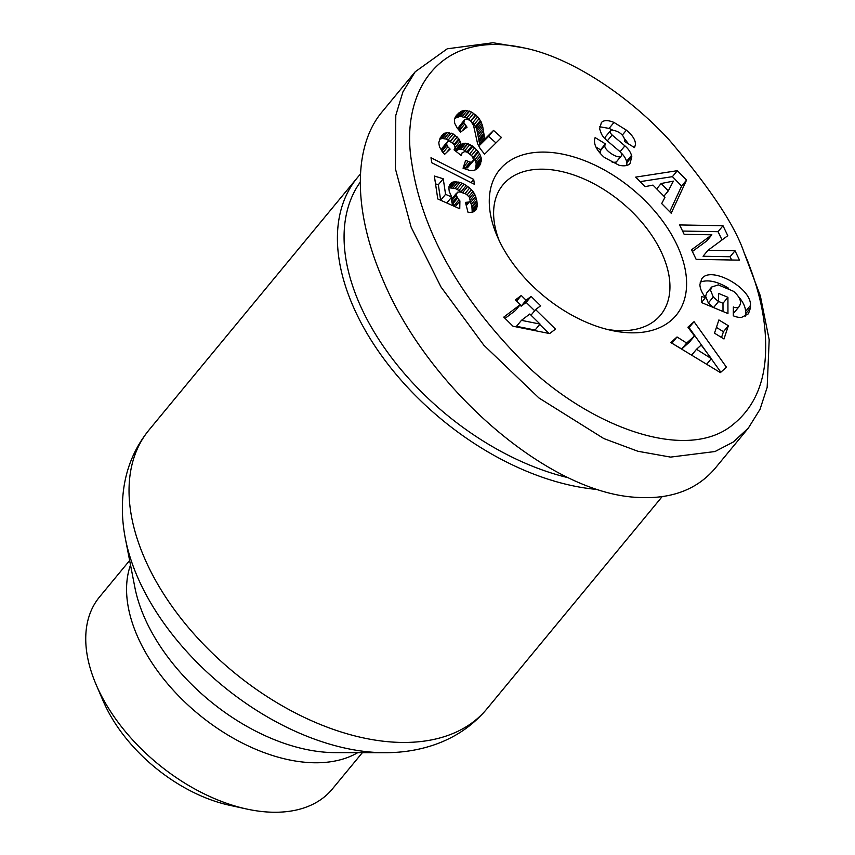 <?xml version="1.0" encoding="UTF-8"?>
<svg xmlns="http://www.w3.org/2000/svg" width="855" height="855" viewBox="0 0 855 855"><rect width="100%" height="100%" fill="white"/><g stroke="black" fill="none" stroke-linecap="round" stroke-linejoin="round"><path stroke-width="1.28" d="M360.372 174.217A219.051 132.899 39.5 0 0 357.433 177.594A219.051 132.899 39.5 0 0 352.517 304.914A219.051 132.899 39.5 0 0 597.848 489.52M362.36 752.667L332.253 789.122A150.907 91.549 -140.5 0 1 246.593 809.001A150.907 91.549 -140.5 0 1 96.209 684.823A150.907 91.549 -140.5 0 1 96.145 684.663A150.907 91.549 -140.5 0 1 99.533 596.961L129.639 560.495M103.134 700.94A126.561 76.79 39.5 0 0 103.199 701.068A126.561 76.79 39.5 0 0 229.322 805.218L246.593 809.001M499.106 240.426A102.226 62.02 -140.5 0 1 502.954 184.84A102.226 62.02 -140.5 0 1 584.51 179.187A102.226 62.02 -140.5 0 1 662.903 255.602A102.226 62.02 -140.5 0 1 660.605 315.014A102.226 62.02 -140.5 0 1 606.751 329.314M613.997 122.436L626.394 130.152C632.636 135.368 635.65 140.199 635.447 144.623L634.506 147.584L624.439 141.428L624.823 140.241C623.498 134.663 619.148 131.232 611.774 129.949A4.104 2.49 39.5 0 0 610.63 130.548A4.104 2.49 39.5 0 0 612.137 135.015L624.898 145.863A15.379 9.33 -140.5 0 1 631.514 155.396L631.824 156.711L629.921 163.786C627.506 165.859 623.872 166.34 618.999 165.229L604.367 157.448C596.769 150.64 593.562 144.41 594.738 138.756L595.133 137.58L605.426 143.875L604.987 145.19C603.042 149.443 617.844 159.5 621.093 156.144A4.104 2.49 39.5 0 0 621.296 155.941A4.104 2.49 39.5 0 0 619.789 151.474L606.751 140.402A15.379 9.33 -140.5 0 1 601.386 133.872L599.601 128.806L601.396 122.543C603.78 120.021 607.98 119.989 613.997 122.436L609.07 128.41L599.665 126.743M626.394 130.152L622.376 135.015M612.308 129.907L609.07 128.41M634.891 146.429L634.132 147.359M705.557 297.54L701.442 302.531L701.399 296.546L705.557 297.54C701.859 292.848 699.978 288.477 699.903 284.426L701.837 278.655C710.847 265.478 751.716 287.996 750.466 305.459L750.466 307.918L748.435 313.796L741.392 317.472A18.97 11.51 -140.5 0 1 739.821 317.44A18.97 11.51 -140.5 0 1 733.921 316.051L733.301 315.784L733.344 307.009A7.695 4.67 39.5 0 0 735.931 307.661A7.695 4.67 39.5 0 0 738.944 306.827L734.007 312.791A7.695 4.67 -140.5 0 1 733.301 313.261M739.5 306.25L740.633 303.023C740.537 299.261 738.186 295.36 733.59 291.331L718.307 284.886L711.627 287.034L710.548 290.23L713.262 297.006L708.325 302.98L705.621 296.204L706.7 293.009L711.627 287.034M713.262 297.006L718.51 301.601L713.583 307.565L708.325 302.98M497.161 236.119A114.399 69.405 39.5 0 0 497.215 236.247A114.399 69.405 39.5 0 0 611.218 330.372A114.399 69.405 39.5 0 0 678.72 248.816A114.399 69.405 39.5 0 0 549.295 152.308A114.399 69.405 39.5 0 0 497.161 236.119M744.213 253.005L760.362 295.926L769.19 339.766L767.159 387.422L760.01 409.331L748.36 428.056L733.334 441.992L715.026 451.526L670.577 457.104L637.937 451.269L603.833 438.572L538.96 397.981L483.845 345.206L440.945 286.917L411.116 227.12L395.427 168.884L395.79 115.393L402.908 91.923L415.188 71.788L447.251 48.81L492.982 42.75L524.115 47.944C569.366 56.9 627.175 94.136 669.294 140.049C710.152 188.089 735.129 225.741 744.213 253.005L744.384 253.401C755.286 278.965 768.923 318.488 764.99 361.515C762.286 388.042 752.037 408.722 734.231 423.546C685.614 466.135 580.385 422.765 516.441 355.082C456.292 292.218 421.387 228.093 411.725 162.696C399.723 92.597 438.668 28.739 524.115 47.944M415.188 71.788L381.918 112.069C352.955 146.547 353.147 210.918 382.409 278.602C428.013 389.207 549.519 493.495 637.317 497.386C671.015 499.427 696.943 489.744 715.111 468.348L748.371 428.066M568.051 477.678A214.188 129.939 -140.5 0 1 358.844 302.2A214.188 129.939 -140.5 0 1 360.169 182.243M465.633 160.334L470.058 162.172L472.334 161.894L473.595 159.447L471.81 155.77L467.215 152.254L464.864 151.549L462.106 152.799L461.358 155.61L454.058 149.828L455.084 147.455L454.689 145.778L453.503 143.897L449.976 141.481L447.454 141.727L446.502 143.982L447.86 146.814L450.168 149.112L444.621 154.338L442.879 152.446L439.47 146.868L438.775 142.753L440.154 137.986L443.67 133.722L447.197 132.504L453.182 133.989L458.804 138.745L461.262 144.677L463.784 143.373L467.931 143.651L472.858 146.258L478.031 151.324L480.606 155.802L481.354 160.152L480.083 164.801L476.684 169.119L473.841 170.444L470.047 170.551L463.057 168.232L465.633 160.334M465.419 202.368L469.267 202.004L470.143 200.818L469.566 197.452L466.264 194.149L460.14 191.937L457.457 192.172L456.281 194.833L457.511 198.146L459.915 200.936L459.755 208.748L437.781 198.969L434.361 176.023L443.243 178.791L445.562 194.331L451.707 197.045L449.26 191.477L448.864 188.282L449.42 185.14L451.365 182.82L454.336 181.73L460.043 182.425L464.222 184.199L469.694 187.961L472.933 191.467L475.69 196.404L477.208 203.351L476.641 208.609L475.466 210.469L472.858 212.126L468.091 212.532L465.419 202.368M513.021 326.236L503.766 317.13L520.268 304.637L515.447 299.891L521.261 295.488L526.082 300.223L531.105 296.418L540.638 305.791L535.615 309.596L555.483 329.132L549.637 333.568L513.021 326.236M430.995 157.758L473.702 179.411L474.429 184.306L431.732 162.707L430.995 157.758M471.704 112.069L477.667 116.74L481.002 121.56L482.733 126.668L484.764 139.13L493.538 130.43L501.468 137.473L484.603 154.189L480.211 148.695L477.603 143.768L473.585 125.567L470.699 120.908L467.29 119.144L464.425 119.85L463.859 122.628L467.054 127.213L460.631 132.087L457.222 128.09L454.7 123.312L454.39 119.711L455.33 117.028L460.321 111.898L465.248 110.338L471.704 112.069L466.777 118.043L460.321 116.312L454.721 118.343M718.884 319.941L728.375 325.734L723.993 338.975L714.502 333.183L718.884 319.941M687.922 327.187L694.046 321.683L726.44 367.19L720.402 372.609L670.822 342.556L677.032 336.966L686.651 343.037L694.484 335.994L687.922 327.187M645.055 186.647L635.682 177.124L677.342 170.69L686.565 180.074L671.196 213.237L661.695 203.576L664.966 197.281L652.985 185.108L645.055 186.647M718.51 301.601L718.499 293.393L727.926 297.316L727.947 313.561L701.41 302.52M707.983 250.291L735.022 250.772L739.522 260.144L696.152 259.364L691.556 249.778L711.862 234.804L684.139 234.313L679.639 224.94L722.999 225.72L727.787 235.691L707.983 250.291L703.056 256.254L730.095 256.746L735.022 250.772M468.134 161.574L463.335 167.388M478.768 166.949L477.731 168.2M479.719 165.432L476.641 169.151M480.083 164.801L476.299 169.365M475.54 169.846L476.214 163.658L474.803 159.864L471.554 155.45L467.119 151.656L463.004 149.614L458.857 149.336L456.335 150.64L454.796 146.226M480.745 163.241L475.818 169.215M481.183 161.691L476.256 167.666M481.354 160.152L476.427 166.116M481.312 158.635L476.385 164.598M481.141 157.683L476.214 163.658M480.606 155.802L475.669 161.766M479.73 153.9L474.803 159.864M478.522 151.987L473.595 157.951M478.031 151.324L473.104 157.299M476.481 149.486L471.554 155.45M474.749 147.776L469.823 153.74M472.858 146.258L467.931 152.222M472.046 145.692L467.119 151.656M469.929 144.452L465.002 150.416M467.931 143.651L463.004 149.614M467.61 143.565L462.683 149.529M465.601 143.234L460.674 149.198M463.784 143.373L458.857 149.336M462.705 143.736L457.778 149.7M461.262 144.677L456.335 150.64M460.93 143.202L456.004 149.165M460.268 141.267L455.341 147.242M459.295 139.472L454.433 145.371M458.804 138.745L453.962 144.623M457.254 136.971L452.38 142.881M451.707 142.422L446.235 139.087L442.27 138.478L439.588 139.237M455.373 135.379L450.446 141.353M455.213 135.261L450.286 141.235M453.182 133.989L448.255 139.964M451.162 133.113L446.235 139.087M449.174 132.621L444.247 138.596M447.197 132.504L442.27 138.478M446.214 132.643L441.287 138.606M444.921 133.049L439.994 139.012M443.67 133.722L440.175 137.944M442.516 134.727L441.191 136.34M449.719 148.706L446.62 152.457M447.86 146.814L443.05 152.639M446.812 145.211L441.907 151.153M441.875 151.121L441.907 148.385L446.834 142.411M446.502 143.982L441.565 149.956M461.55 154.221L460.781 155.15M473.243 160.975L467.407 167.858L463.271 167.569M472.334 161.894L467.407 167.858M470.742 162.226L465.815 168.2M470.058 162.172L465.131 168.146M467.514 202.528L465.954 204.42M476.641 208.609L474.365 211.377M477.079 206.985L472.836 212.126M477.143 206.675L472.569 212.211M472.238 212.275L471.896 206.386L470.1 200.882M477.261 205.147L472.334 211.11M477.208 203.351L472.281 209.315M476.962 201.32L472.035 207.295M476.834 200.412L471.896 206.386M476.331 198.339L471.404 204.302M475.69 196.404L470.763 202.368M474.878 194.577L470.175 200.284M473.927 192.877L469.737 197.943M472.933 191.467L468.797 196.468M471.426 189.65L467.161 194.822M469.694 187.961L465.088 193.54M463.271 192.749L455.117 188.399L448.896 187.822M467.738 186.422L462.812 192.386M466.317 185.439L461.39 191.402M464.222 184.199L459.295 190.163M462.127 183.194L457.201 189.158M460.043 182.425L455.117 188.399M458.088 181.933L453.161 187.897M456.11 181.666L451.173 187.64M454.336 181.73L449.409 187.694M452.744 182.126L448.982 186.689M451.365 182.82L449.409 185.193M451.205 182.959L449.506 185.011M451.707 197.045L446.802 202.977M445.562 194.331L440.667 200.252L438.316 184.755L435.537 183.889M443.243 178.791L438.316 184.755M459.915 200.936L455.159 206.696M454.507 206.408L451.985 203.041L451.579 199.183L456.506 193.209M458.868 199.856L453.941 205.831M457.511 198.146L452.573 204.11M456.912 197.067L451.985 203.041M456.314 195.197L451.387 201.16M456.281 194.833L451.355 200.807M469.267 202.004L466.274 205.628M469.021 202.133L466.242 205.499M548.835 333.407L539.719 324.451M535.615 309.596L530.998 315.196M534.674 310.739L526.178 302.392L521.155 306.197L519.958 305.011M531.105 296.418L526.178 302.392M526.082 300.223L521.155 306.197M521.261 295.488L516.644 301.078M520.268 304.637L515.341 310.6L505.049 318.391M535.102 330.041L516.505 326.311L521.443 320.347L540.029 324.066L535.102 330.041M540.029 324.066L529.801 314.009L521.443 320.347M473.702 179.411L471.073 182.607M473.745 113.298L468.818 119.262L466.777 118.043M469.598 111.139L464.671 117.114M469.235 111.032L464.308 117.007M467.193 110.509L462.266 116.472M465.248 110.338L460.321 116.312M463.421 110.541L458.494 116.504M462.918 110.658L457.991 116.633M461.615 111.161L456.688 117.135M460.321 111.898L455.394 117.862M458.964 112.86L455.074 117.584M457.639 114.078L455.768 116.355M457.329 114.388L455.982 116.024M466.093 126.166L462.16 130.933M460.952 131.852L458.793 127.149L464.425 119.85M464.607 124.21L459.68 130.174M463.859 122.628L458.932 128.592M463.72 121.186L458.793 127.149M495.964 142.924L488.611 136.394L479.837 145.094L476.737 129.052L474.215 124.499L468.818 119.262M493.538 130.43L488.611 136.394M484.764 139.13L479.837 145.094M484.379 137.655L479.452 143.619M484.026 135.913L479.099 141.877M483.898 135.208L478.971 141.171M483.663 133.487L478.736 139.461M483.449 131.146L478.522 137.121M483.428 130.943L478.501 136.907M483.107 128.699L478.18 134.673M482.733 126.668L477.795 132.632M482.241 124.787L477.314 130.751M481.664 123.088L476.737 129.052M481.002 121.56L476.075 127.523M480.414 120.47L475.487 126.433M479.142 118.524L474.215 124.499M477.667 116.74L472.74 122.703M475.957 115.051L471.03 121.015M475.679 114.805L470.752 120.779M728.375 325.734L723.437 331.708L716.415 327.412M721.535 337.469L723.437 331.708M694.046 321.683L688.606 328.117M694.484 335.994L689.558 341.968L681.713 349L671.848 343.176M686.651 343.037L681.713 349M677.032 336.966L672.105 342.941M720.84 372.214L711.242 358.737M707.395 353.329L689.119 327.657M711.339 358.619L701.218 345.046L696.515 349.268L711.339 358.619L706.668 364.283M696.515 349.268L691.642 355.178M669.732 211.741L681.638 186.037L672.415 176.654L640.128 181.645M686.565 180.074L681.638 186.037M677.342 170.69L672.415 176.654M668.332 190.825L673.377 181.132L661.139 183.515L668.332 190.825L663.897 196.201M661.139 183.515L656.704 188.88M750.466 307.918L745.539 313.881L745.539 311.423C745.421 306.731 742.984 301.73 738.239 296.396M745.25 316.265L745.539 313.881M728.62 288.263C717.292 281.338 707.79 279.296 700.138 282.171M723.009 311.509L722.988 303.279L718.51 301.42M727.926 297.316L722.988 303.279M628.639 143.993L624.898 139.226M616.53 161.681A4.104 2.49 -140.5 0 1 616.37 161.916A4.104 2.49 -140.5 0 1 616.166 162.108L612.233 162.439M600.424 153.643L600.499 149.839L595.924 147.039M605.426 143.875L600.499 149.839M631.824 156.711L626.897 162.685L626.587 161.371A15.379 9.33 39.5 0 0 620.848 152.607M626.736 165.453L626.897 162.685M606.184 139.899A4.104 2.49 -140.5 0 1 605.693 136.511L610.63 130.548M722.026 239.934L718.072 231.694L682.568 231.053M722.999 225.72L718.072 231.694M711.862 234.804L706.935 240.779L692.379 251.498M731.656 260.006L730.095 256.746M334.946 752.614A161.157 97.769 -140.5 0 1 143.961 616.337A161.157 97.769 -140.5 0 1 134.876 587.449L125.396 538.725A208.802 126.679 39.5 0 0 137.153 576.152A208.802 126.679 39.5 0 0 384.547 752.699C401.679 752.774 417.924 750.252 433.282 745.154C454.796 737.908 472.665 725.82 486.89 708.891A219.051 132.899 -140.5 0 1 312.118 720.989A219.051 132.899 -140.5 0 1 144.142 557.257A219.051 132.899 -140.5 0 1 149.059 429.937L357.433 177.594M130.516 565.016A150.907 91.549 39.5 0 0 136.971 635.222A150.907 91.549 39.5 0 0 357.753 752.657M738.944 306.827L734.007 312.791M747.879 261.545L744.384 253.401M750.466 305.459L745.539 311.423M621.093 156.144L616.166 162.108M604.987 145.19L600.06 151.153M631.514 155.396L626.587 161.371M624.898 145.863L620.067 151.72M612.137 135.015L607.307 140.872M103.199 701.068L96.209 684.823M621.296 155.941L616.37 161.916M334.893 752.614L384.547 752.699M149.059 429.937C135.111 447.112 126.615 466.958 123.59 489.477C121.485 505.508 122.094 521.924 125.396 538.725M486.89 708.891L662.123 496.659"/></g></svg>
